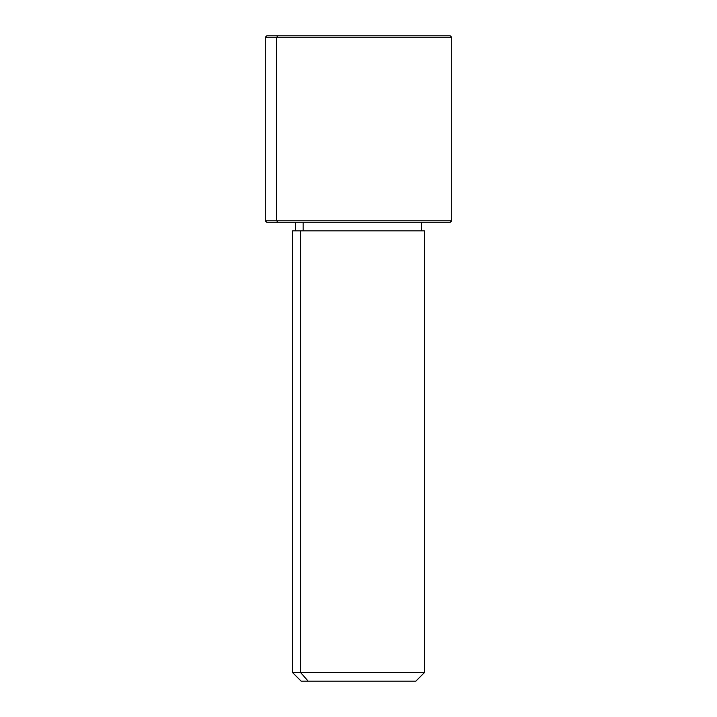 <?xml version="1.0" encoding="UTF-8"?>
<svg xmlns="http://www.w3.org/2000/svg" width="717" height="717" viewBox="0 0 717 717"><rect width="100%" height="100%" fill="white"/><g stroke="black" fill="none" stroke-linecap="round" stroke-linejoin="round"><path stroke-width="1.08" d="M303.13 230.874L303.13 222.27L303.13 230.874M308.158 681.15L415.86 681.15L424.464 672.546L300.611 672.546L300.611 230.874L424.464 230.874L424.464 672.546L292.536 672.546L300.611 672.546L308.158 681.15L300.611 672.546L300.611 230.874L292.536 230.874L292.536 672.546L301.14 681.15L408.842 681.15M421.596 222.27L421.596 230.874L300.611 230.874M439.037 35.85L277.963 35.85L450.276 35.85L451.71 37.284L265.29 37.284L276.699 37.284L276.699 220.836L276.699 37.284L451.71 37.284L451.71 220.836L265.29 220.836L276.699 220.836L277.963 222.27L276.699 220.836L451.71 220.836L450.276 222.27L277.963 222.27L439.037 222.27M277.963 222.27L266.724 222.27L265.29 220.836L265.29 37.284L266.724 35.85L277.963 35.85L276.699 37.284L277.963 35.85M295.404 230.874L295.404 222.27"/></g></svg>

